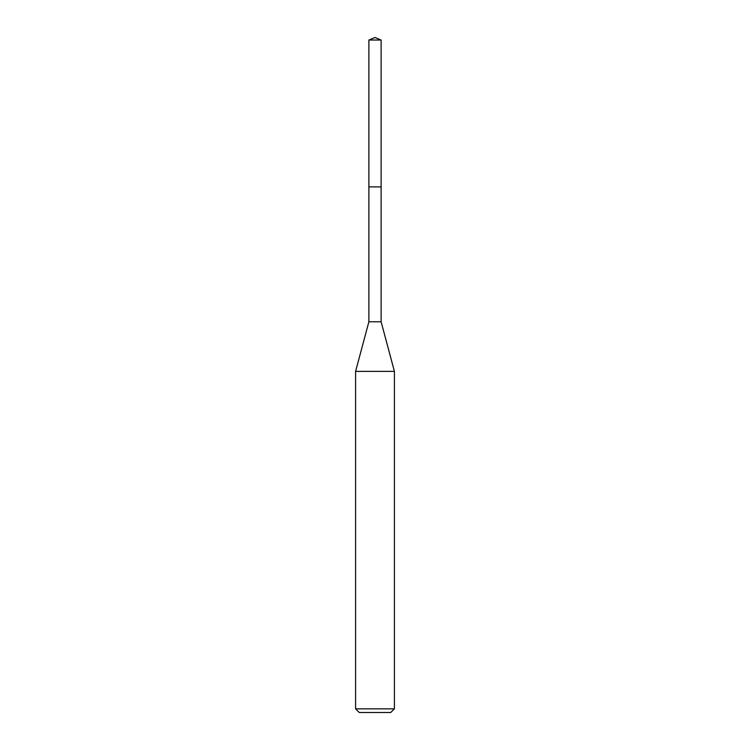 <?xml version="1.0" encoding="UTF-8"?>
<svg xmlns="http://www.w3.org/2000/svg" width="750" height="750" viewBox="0 0 750 750"><rect width="100%" height="100%" fill="white"/><g stroke="black" fill="none" stroke-linecap="round" stroke-linejoin="round"><path stroke-width="1.12" d="M375 37.5L368.878 40.031L375 37.5L381.122 40.031L368.878 40.031L368.878 186.928M359.259 712.5L390.741 712.5L359.259 712.5L355.594 708.834L394.406 708.834L394.406 371.381L381.122 321.778L368.878 321.778L368.878 186.9L381.122 186.9L368.878 186.9L368.878 40.031M394.406 371.381L355.594 371.381L355.594 708.834M381.122 321.778L381.122 40.031M390.741 712.5L394.406 708.834M368.878 321.778L355.594 371.381"/></g></svg>
